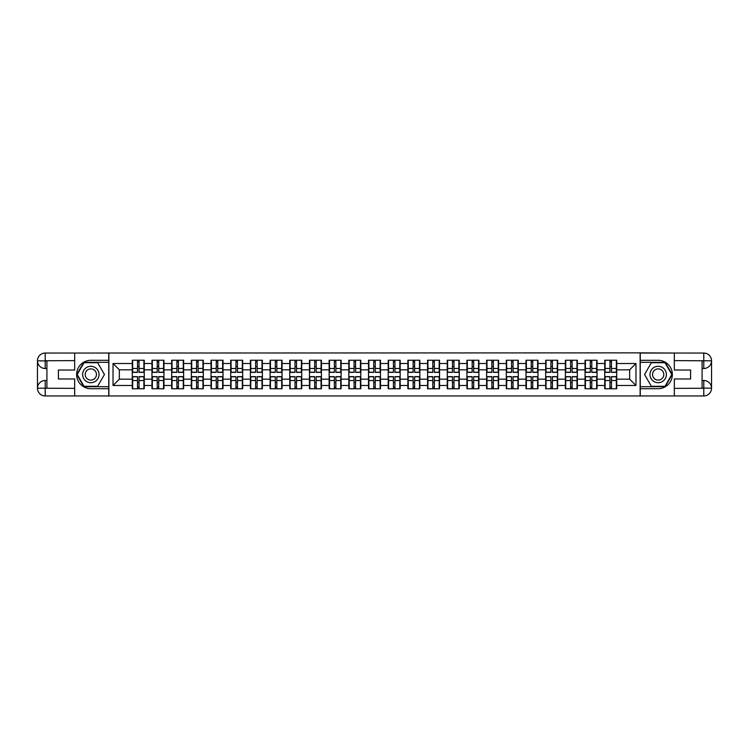 <?xml version="1.0" encoding="UTF-8"?>
<svg xmlns="http://www.w3.org/2000/svg" width="749" height="749" viewBox="0 0 749 749"><rect width="100%" height="100%" fill="white"/><g stroke="black" fill="none" stroke-linecap="round" stroke-linejoin="round"><path stroke-width="1.12" d="M71.267 395.949L677.733 395.949M677.733 353.051L640.123 352.863L640.123 396.137M640.123 352.863L71.267 353.051M108.877 396.137L108.877 352.863M629.656 379.172L629.656 369.828L616.717 369.828L616.717 379.172L629.656 379.172L635.967 385.482L635.967 363.518L616.717 363.518L616.717 360.241L604.733 360.241L604.733 369.828L597.037 369.828L597.037 379.172L604.733 379.172L604.733 369.828M635.967 385.482L616.717 385.482L616.717 388.759L604.733 388.759L604.733 385.482L597.037 385.482L597.037 388.759L585.044 388.759L585.044 385.482L577.348 385.482L577.348 388.759L565.364 388.759L565.364 385.482L557.659 385.482L557.659 388.759L545.675 388.759L545.675 385.482L537.979 385.482L537.979 388.759L525.985 388.759L525.985 385.482L518.289 385.482L518.289 388.759L506.305 388.759L506.305 385.482L498.609 385.482L498.609 388.759L486.616 388.759L486.616 385.482L478.92 385.482L478.92 388.759L466.936 388.759L466.936 385.482L459.24 385.482L459.24 388.759L447.247 388.759L447.247 385.482L439.551 385.482L439.551 388.759L427.567 388.759L427.567 385.482L419.861 385.482L419.861 388.759L407.877 388.759L407.877 385.482L400.181 385.482L400.181 388.759L388.188 388.759L388.188 385.482L380.492 385.482L380.492 388.759L368.508 388.759L368.508 385.482L360.812 385.482L360.812 388.759L348.819 388.759L348.819 385.482L341.123 385.482L341.123 388.759L329.139 388.759L329.139 385.482L321.433 385.482L321.433 388.759L309.449 388.759L309.449 385.482L301.753 385.482L301.753 388.759L289.76 388.759L289.76 385.482L282.064 385.482L282.064 388.759L270.08 388.759L270.08 385.482L262.384 385.482L262.384 388.759L250.391 388.759L250.391 385.482L242.695 385.482L242.695 388.759L230.711 388.759L230.711 385.482L223.015 385.482L223.015 388.759L211.021 388.759L211.021 385.482L203.325 385.482L203.325 388.759L191.341 388.759L191.341 385.482L183.636 385.482L183.636 388.759L171.652 388.759L171.652 385.482L163.956 385.482L163.956 388.759L151.963 388.759L151.963 385.482L144.267 385.482L144.267 388.759L132.283 388.759L132.283 385.482L113.033 385.482L113.033 363.518L132.283 363.518L132.283 369.828L119.344 369.828L119.344 379.172L132.283 379.172L132.283 369.828M604.733 363.518L597.037 363.518L597.037 360.241L585.044 360.241L585.044 363.518L577.348 363.518L577.348 360.241L565.364 360.241L565.364 363.518L557.659 363.518L557.659 360.241L545.675 360.241L545.675 363.518L537.979 363.518L537.979 360.241L525.985 360.241L525.985 363.518L518.289 363.518L518.289 360.241L506.305 360.241L506.305 363.518L498.609 363.518L498.609 360.241L486.616 360.241L486.616 363.518L478.92 363.518L478.92 360.241L466.936 360.241L466.936 363.518L459.24 363.518L459.24 360.241L447.247 360.241L447.247 363.518L439.551 363.518L439.551 360.241L427.567 360.241L427.567 363.518L419.861 363.518L419.861 360.241L407.877 360.241L407.877 363.518L400.181 363.518L400.181 360.241L388.188 360.241L388.188 363.518L380.492 363.518L380.492 360.241L368.508 360.241L368.508 363.518L360.812 363.518L360.812 360.241L348.819 360.241L348.819 363.518L341.123 363.518L341.123 360.241L329.139 360.241L329.139 363.518L321.433 363.518L321.433 360.241L309.449 360.241L309.449 363.518L301.753 363.518L301.753 360.241L289.76 360.241L289.76 363.518L282.064 363.518L282.064 360.241L270.08 360.241L270.08 363.518L262.384 363.518L262.384 360.241L250.391 360.241L250.391 363.518L242.695 363.518L242.695 360.241L230.711 360.241L230.711 363.518L223.015 363.518L223.015 360.241L211.021 360.241L211.021 363.518L203.325 363.518L203.325 360.241L191.341 360.241L191.341 363.518L183.636 363.518L183.636 360.241L171.652 360.241L171.652 363.518L163.956 363.518L163.956 360.241L151.963 360.241L151.963 363.518L144.267 363.518L144.267 360.241L132.283 360.241L132.283 363.518M604.733 379.172L604.733 385.482M597.037 379.172L597.037 385.482M597.037 363.518L597.037 369.828M577.348 379.172L585.044 379.172L585.044 369.828L577.348 369.828L577.348 385.482M585.044 379.172L585.044 385.482M585.044 363.518L585.044 369.828M577.348 363.518L577.348 369.828M557.659 379.172L565.364 379.172L565.364 369.828L557.659 369.828L557.659 385.482M565.364 379.172L565.364 385.482M565.364 363.518L565.364 369.828M557.659 363.518L557.659 369.828M537.979 379.172L545.675 379.172L545.675 369.828L537.979 369.828L537.979 385.482M545.675 379.172L545.675 385.482M545.675 363.518L545.675 369.828M537.979 363.518L537.979 369.828M518.289 379.172L525.985 379.172L525.985 369.828L518.289 369.828L518.289 385.482M525.985 379.172L525.985 385.482M525.985 363.518L525.985 369.828M518.289 363.518L518.289 369.828M498.609 379.172L506.305 379.172L506.305 369.828L498.609 369.828L498.609 385.482M506.305 379.172L506.305 385.482M506.305 363.518L506.305 369.828M498.609 363.518L498.609 369.828M478.92 379.172L486.616 379.172L486.616 369.828L478.92 369.828L478.92 385.482M486.616 379.172L486.616 385.482M486.616 363.518L486.616 369.828M478.92 363.518L478.92 369.828M459.24 379.172L466.936 379.172L466.936 369.828L459.24 369.828L459.24 385.482M466.936 379.172L466.936 385.482M466.936 363.518L466.936 369.828M459.24 363.518L459.24 369.828M439.551 379.172L447.247 379.172L447.247 369.828L439.551 369.828L439.551 385.482M447.247 379.172L447.247 385.482M447.247 363.518L447.247 369.828M439.551 363.518L439.551 369.828M419.861 379.172L427.567 379.172L427.567 369.828L419.861 369.828L419.861 385.482M427.567 379.172L427.567 385.482M427.567 363.518L427.567 369.828M419.861 363.518L419.861 369.828M400.181 379.172L407.877 379.172L407.877 369.828L400.181 369.828L400.181 385.482M407.877 379.172L407.877 385.482M407.877 363.518L407.877 369.828M400.181 363.518L400.181 369.828M380.492 379.172L388.188 379.172L388.188 369.828L380.492 369.828L380.492 385.482M388.188 379.172L388.188 385.482M388.188 363.518L388.188 369.828M380.492 363.518L380.492 369.828M360.812 379.172L368.508 379.172L368.508 369.828L360.812 369.828L360.812 385.482M368.508 379.172L368.508 385.482M368.508 363.518L368.508 369.828M360.812 363.518L360.812 369.828M341.123 379.172L348.819 379.172L348.819 369.828L341.123 369.828L341.123 385.482M348.819 379.172L348.819 385.482M348.819 363.518L348.819 369.828M341.123 363.518L341.123 369.828M321.433 379.172L329.139 379.172L329.139 369.828L321.433 369.828L321.433 385.482M329.139 379.172L329.139 385.482M329.139 363.518L329.139 369.828M321.433 363.518L321.433 369.828M301.753 379.172L309.449 379.172L309.449 369.828L301.753 369.828L301.753 385.482M309.449 379.172L309.449 385.482M309.449 363.518L309.449 369.828M301.753 363.518L301.753 369.828M282.064 379.172L289.76 379.172L289.76 369.828L282.064 369.828L282.064 385.482M289.76 379.172L289.76 385.482M289.76 363.518L289.76 369.828M282.064 363.518L282.064 369.828M262.384 379.172L270.08 379.172L270.08 369.828L262.384 369.828L262.384 385.482M270.08 379.172L270.08 385.482M270.08 363.518L270.08 369.828M262.384 363.518L262.384 369.828M242.695 379.172L250.391 379.172L250.391 369.828L242.695 369.828L242.695 385.482M250.391 379.172L250.391 385.482M250.391 363.518L250.391 369.828M242.695 363.518L242.695 369.828M223.015 379.172L230.711 379.172L230.711 369.828L223.015 369.828L223.015 385.482M230.711 379.172L230.711 385.482M230.711 363.518L230.711 369.828M223.015 363.518L223.015 369.828M203.325 379.172L211.021 379.172L211.021 369.828L203.325 369.828L203.325 385.482M211.021 379.172L211.021 385.482M211.021 363.518L211.021 369.828M203.325 363.518L203.325 369.828M183.636 379.172L191.341 379.172L191.341 369.828L183.636 369.828L183.636 385.482M191.341 379.172L191.341 385.482M191.341 363.518L191.341 369.828M183.636 363.518L183.636 369.828M163.956 379.172L171.652 379.172L171.652 369.828L163.956 369.828L163.956 385.482M171.652 379.172L171.652 385.482M171.652 363.518L171.652 369.828M163.956 363.518L163.956 369.828M144.267 379.172L151.963 379.172L151.963 369.828L144.267 369.828L144.267 385.482M151.963 379.172L151.963 385.482M151.963 363.518L151.963 369.828M144.267 363.518L144.267 369.828M132.283 379.172L132.283 385.482M119.344 379.172L113.033 385.482M113.033 363.518L119.344 369.828M616.717 379.172L616.717 385.482M616.717 363.518L616.717 369.828M635.967 363.518L629.656 369.828M143.892 360.241L143.892 372.356L139.033 372.356L139.033 360.241M137.516 360.241L137.516 372.356L132.657 372.356L132.657 360.241M137.516 361.879L139.033 361.879M139.033 366.551L137.516 366.551M132.657 388.759L132.657 376.644L137.516 376.644L137.516 388.759M139.033 388.759L139.033 376.644L143.892 376.644L143.892 388.759M139.033 387.121L137.516 387.121M137.516 382.449L139.033 382.449M86.725 367.394A8.202 8.202 0 0 0 83.729 378.601A8.202 8.202 0 0 0 94.926 381.606A8.202 8.202 0 0 0 97.932 370.399A8.202 8.202 0 0 0 86.725 367.394M88.017 369.641A5.617 5.617 0 0 0 85.966 377.309A5.617 5.617 0 0 0 93.634 379.359A5.617 5.617 0 0 0 95.694 371.691A5.617 5.617 0 0 0 88.017 369.641M104.448 374.5L97.642 386.297L84.019 386.297L77.203 374.5L84.019 362.703L97.642 362.703L104.448 374.5M662.275 367.394A8.202 8.202 0 0 0 651.068 370.399A8.202 8.202 0 0 0 654.074 381.606A8.202 8.202 0 0 0 665.271 378.601A8.202 8.202 0 0 0 662.275 367.394M660.983 369.641A5.617 5.617 0 0 0 653.306 371.691A5.617 5.617 0 0 0 655.366 379.359A5.617 5.617 0 0 0 663.034 377.309A5.617 5.617 0 0 0 660.983 369.641M664.981 386.297L651.358 386.297L644.552 374.5L651.358 362.703L664.981 362.703L671.797 374.5L664.981 386.297M46.915 368.508L45.212 368.508A7.762 7.762 0 0 1 37.45 360.812A7.762 7.762 0 0 1 45.212 353.051L108.745 353.051L108.745 360.306L90.826 360.306A14.194 14.194 0 0 0 76.632 374.5A14.194 14.194 0 0 0 90.826 388.694L108.745 388.694L108.745 395.949L45.212 395.949A7.762 7.762 0 0 1 37.45 388.188A7.762 7.762 0 0 1 45.212 380.492L46.915 380.492M108.745 388.694L108.745 360.306M74.675 353.051L74.675 370.025L58.394 370.025L58.394 378.975L74.675 378.975L74.675 395.949M45.212 368.508A7.762 7.762 0 0 1 37.45 360.812L45.212 360.934L45.212 368.508A7.762 7.762 0 0 1 37.45 360.812L37.45 388.188L74.675 388.385M45.212 388.385L45.212 395.949A7.762 7.762 0 0 1 37.45 388.188A7.762 7.762 0 0 1 45.212 380.492L45.212 388.066L46.915 388.066L46.915 360.934L45.212 360.934M108.745 362.319L83.794 362.319L76.763 374.5L83.794 386.681L108.745 386.681M702.085 380.492L703.788 380.492A7.762 7.762 0 0 1 711.55 388.188A7.762 7.762 0 0 1 703.788 395.949L640.255 395.949L640.255 388.694L658.174 388.694A14.194 14.194 0 0 0 672.368 374.5A14.194 14.194 0 0 0 658.174 360.306L640.255 360.306L640.255 353.051L703.788 353.051A7.762 7.762 0 0 1 711.55 360.812A7.762 7.762 0 0 1 703.788 368.508L702.085 368.508M640.255 360.306L640.255 388.694M674.325 395.949L674.325 378.975L690.606 378.975L690.606 370.025L674.325 370.025L674.325 353.051M703.788 380.492A7.762 7.762 0 0 1 711.55 388.188L703.788 388.066L703.788 380.492A7.762 7.762 0 0 1 711.55 388.188L711.55 360.812L674.325 360.615M703.788 360.615L703.788 353.051A7.762 7.762 0 0 1 711.55 360.812A7.762 7.762 0 0 1 703.788 368.508L703.788 360.934L702.085 360.934L702.085 388.066L703.788 388.066M640.255 386.681L665.206 386.681L672.237 374.5L665.206 362.319L640.255 362.319M163.572 360.241L163.572 372.356L158.713 372.356L158.713 360.241M157.206 360.241L157.206 372.356L152.347 372.356L152.347 360.241M157.206 361.879L158.713 361.879M158.713 366.551L157.206 366.551M183.262 360.241L183.262 372.356L178.402 372.356L178.402 360.241M176.886 360.241L176.886 372.356L172.027 372.356L172.027 360.241M176.886 361.879L178.402 361.879M178.402 366.551L176.886 366.551M202.951 360.241L202.951 372.356L198.092 372.356L198.092 360.241M196.575 360.241L196.575 372.356L191.716 372.356L191.716 360.241M196.575 361.879L198.092 361.879M198.092 366.551L196.575 366.551M222.631 360.241L222.631 372.356L217.772 372.356L217.772 360.241M216.255 360.241L216.255 372.356L211.405 372.356L211.405 360.241M216.255 361.879L217.772 361.879M217.772 366.551L216.255 366.551M242.32 360.241L242.32 372.356L237.461 372.356L237.461 360.241M235.944 360.241L235.944 372.356L231.085 372.356L231.085 360.241M235.944 361.879L237.461 361.879M237.461 366.551L235.944 366.551M152.347 388.759L152.347 376.644L157.206 376.644L157.206 388.759M158.713 388.759L158.713 376.644L163.572 376.644L163.572 388.759M158.713 387.121L157.206 387.121M157.206 382.449L158.713 382.449M172.027 388.759L172.027 376.644L176.886 376.644L176.886 388.759M178.402 388.759L178.402 376.644L183.262 376.644L183.262 388.759M178.402 387.121L176.886 387.121M176.886 382.449L178.402 382.449M191.716 388.759L191.716 376.644L196.575 376.644L196.575 388.759M198.092 388.759L198.092 376.644L202.951 376.644L202.951 388.759M198.092 387.121L196.575 387.121M196.575 382.449L198.092 382.449M211.405 388.759L211.405 376.644L216.255 376.644L216.255 388.759M217.772 388.759L217.772 376.644L222.631 376.644L222.631 388.759M217.772 387.121L216.255 387.121M216.255 382.449L217.772 382.449M231.085 388.759L231.085 376.644L235.944 376.644L235.944 388.759M237.461 388.759L237.461 376.644L242.32 376.644L242.32 388.759M237.461 387.121L235.944 387.121M235.944 382.449L237.461 382.449M262 360.241L262 372.356L257.141 372.356L257.141 360.241M255.634 360.241L255.634 372.356L250.775 372.356L250.775 360.241M255.634 361.879L257.141 361.879M257.141 366.551L255.634 366.551M250.775 388.759L250.775 376.644L255.634 376.644L255.634 388.759M257.141 388.759L257.141 376.644L262 376.644L262 388.759M257.141 387.121L255.634 387.121M255.634 382.449L257.141 382.449M281.69 360.241L281.69 372.356L276.83 372.356L276.83 360.241M275.314 360.241L275.314 372.356L270.455 372.356L270.455 360.241M275.314 361.879L276.83 361.879M276.83 366.551L275.314 366.551M270.455 388.759L270.455 376.644L275.314 376.644L275.314 388.759M276.83 388.759L276.83 376.644L281.69 376.644L281.69 388.759M276.83 387.121L275.314 387.121M275.314 382.449L276.83 382.449M301.37 360.241L301.37 372.356L296.52 372.356L296.52 360.241M295.003 360.241L295.003 372.356L290.144 372.356L290.144 360.241M295.003 361.879L296.52 361.879M296.52 366.551L295.003 366.551M290.144 388.759L290.144 376.644L295.003 376.644L295.003 388.759M296.52 388.759L296.52 376.644L301.37 376.644L301.37 388.759M296.52 387.121L295.003 387.121M295.003 382.449L296.52 382.449M321.059 360.241L321.059 372.356L316.2 372.356L316.2 360.241M314.683 360.241L314.683 372.356L309.824 372.356L309.824 360.241M314.683 361.879L316.2 361.879M316.2 366.551L314.683 366.551M309.824 388.759L309.824 376.644L314.683 376.644L314.683 388.759M316.2 388.759L316.2 376.644L321.059 376.644L321.059 388.759M316.2 387.121L314.683 387.121M314.683 382.449L316.2 382.449M340.748 360.241L340.748 372.356L335.889 372.356L335.889 360.241M334.372 360.241L334.372 372.356L329.513 372.356L329.513 360.241M334.372 361.879L335.889 361.879M335.889 366.551L334.372 366.551M329.513 388.759L329.513 376.644L334.372 376.644L334.372 388.759M335.889 388.759L335.889 376.644L340.748 376.644L340.748 388.759M335.889 387.121L334.372 387.121M334.372 382.449L335.889 382.449M360.428 360.241L360.428 372.356L355.569 372.356L355.569 360.241M354.062 360.241L354.062 372.356L349.203 372.356L349.203 360.241M354.062 361.879L355.569 361.879M355.569 366.551L354.062 366.551M349.203 388.759L349.203 376.644L354.062 376.644L354.062 388.759M355.569 388.759L355.569 376.644L360.428 376.644L360.428 388.759M355.569 387.121L354.062 387.121M354.062 382.449L355.569 382.449M380.118 360.241L380.118 372.356L375.258 372.356L375.258 360.241M373.742 360.241L373.742 372.356L368.882 372.356L368.882 360.241M373.742 361.879L375.258 361.879M375.258 366.551L373.742 366.551M368.882 388.759L368.882 376.644L373.742 376.644L373.742 388.759M375.258 388.759L375.258 376.644L380.118 376.644L380.118 388.759M375.258 387.121L373.742 387.121M373.742 382.449L375.258 382.449M399.797 360.241L399.797 372.356L394.938 372.356L394.938 360.241M393.431 360.241L393.431 372.356L388.572 372.356L388.572 360.241M393.431 361.879L394.938 361.879M394.938 366.551L393.431 366.551M388.572 388.759L388.572 376.644L393.431 376.644L393.431 388.759M394.938 388.759L394.938 376.644L399.797 376.644L399.797 388.759M394.938 387.121L393.431 387.121M393.431 382.449L394.938 382.449M419.487 360.241L419.487 372.356L414.628 372.356L414.628 360.241M413.111 360.241L413.111 372.356L408.252 372.356L408.252 360.241M413.111 361.879L414.628 361.879M414.628 366.551L413.111 366.551M408.252 388.759L408.252 376.644L413.111 376.644L413.111 388.759M414.628 388.759L414.628 376.644L419.487 376.644L419.487 388.759M414.628 387.121L413.111 387.121M413.111 382.449L414.628 382.449M439.176 360.241L439.176 372.356L434.317 372.356L434.317 360.241M432.8 360.241L432.8 372.356L427.941 372.356L427.941 360.241M432.8 361.879L434.317 361.879M434.317 366.551L432.8 366.551M427.941 388.759L427.941 376.644L432.8 376.644L432.8 388.759M434.317 388.759L434.317 376.644L439.176 376.644L439.176 388.759M434.317 387.121L432.8 387.121M432.8 382.449L434.317 382.449M458.856 360.241L458.856 372.356L453.997 372.356L453.997 360.241M452.48 360.241L452.48 372.356L447.63 372.356L447.63 360.241M452.48 361.879L453.997 361.879M453.997 366.551L452.48 366.551M447.63 388.759L447.63 376.644L452.48 376.644L452.48 388.759M453.997 388.759L453.997 376.644L458.856 376.644L458.856 388.759M453.997 387.121L452.48 387.121M452.48 382.449L453.997 382.449M478.545 360.241L478.545 372.356L473.686 372.356L473.686 360.241M472.17 360.241L472.17 372.356L467.31 372.356L467.31 360.241M472.17 361.879L473.686 361.879M473.686 366.551L472.17 366.551M467.31 388.759L467.31 376.644L472.17 376.644L472.17 388.759M473.686 388.759L473.686 376.644L478.545 376.644L478.545 388.759M473.686 387.121L472.17 387.121M472.17 382.449L473.686 382.449M498.225 360.241L498.225 372.356L493.366 372.356L493.366 360.241M491.859 360.241L491.859 372.356L487 372.356L487 360.241M491.859 361.879L493.366 361.879M493.366 366.551L491.859 366.551M487 388.759L487 376.644L491.859 376.644L491.859 388.759M493.366 388.759L493.366 376.644L498.225 376.644L498.225 388.759M493.366 387.121L491.859 387.121M491.859 382.449L493.366 382.449M517.915 360.241L517.915 372.356L513.056 372.356L513.056 360.241M511.539 360.241L511.539 372.356L506.68 372.356L506.68 360.241M511.539 361.879L513.056 361.879M513.056 366.551L511.539 366.551M506.68 388.759L506.68 376.644L511.539 376.644L511.539 388.759M513.056 388.759L513.056 376.644L517.915 376.644L517.915 388.759M513.056 387.121L511.539 387.121M511.539 382.449L513.056 382.449M537.595 360.241L537.595 372.356L532.745 372.356L532.745 360.241M531.228 360.241L531.228 372.356L526.369 372.356L526.369 360.241M531.228 361.879L532.745 361.879M532.745 366.551L531.228 366.551M526.369 388.759L526.369 376.644L531.228 376.644L531.228 388.759M532.745 388.759L532.745 376.644L537.595 376.644L537.595 388.759M532.745 387.121L531.228 387.121M531.228 382.449L532.745 382.449M557.284 360.241L557.284 372.356L552.425 372.356L552.425 360.241M550.908 360.241L550.908 372.356L546.049 372.356L546.049 360.241M550.908 361.879L552.425 361.879M552.425 366.551L550.908 366.551M546.049 388.759L546.049 376.644L550.908 376.644L550.908 388.759M552.425 388.759L552.425 376.644L557.284 376.644L557.284 388.759M552.425 387.121L550.908 387.121M550.908 382.449L552.425 382.449M576.973 360.241L576.973 372.356L572.114 372.356L572.114 360.241M570.598 360.241L570.598 372.356L565.738 372.356L565.738 360.241M570.598 361.879L572.114 361.879M572.114 366.551L570.598 366.551M565.738 388.759L565.738 376.644L570.598 376.644L570.598 388.759M572.114 388.759L572.114 376.644L576.973 376.644L576.973 388.759M572.114 387.121L570.598 387.121M570.598 382.449L572.114 382.449M596.653 360.241L596.653 372.356L591.794 372.356L591.794 360.241M590.287 360.241L590.287 372.356L585.428 372.356L585.428 360.241M590.287 361.879L591.794 361.879M591.794 366.551L590.287 366.551M585.428 388.759L585.428 376.644L590.287 376.644L590.287 388.759M591.794 388.759L591.794 376.644L596.653 376.644L596.653 388.759M591.794 387.121L590.287 387.121M590.287 382.449L591.794 382.449M616.343 360.241L616.343 372.356L611.484 372.356L611.484 360.241M609.967 360.241L609.967 372.356L605.108 372.356L605.108 360.241M609.967 361.879L611.484 361.879M611.484 366.551L609.967 366.551M605.108 388.759L605.108 376.644L609.967 376.644L609.967 388.759M611.484 388.759L611.484 376.644L616.343 376.644L616.343 388.759M611.484 387.121L609.967 387.121M609.967 382.449L611.484 382.449M137.516 368.461L132.657 368.461M137.516 372.197L132.657 372.197M143.892 368.461L139.033 368.461M143.892 372.197L139.033 372.197M139.033 380.539L143.892 380.539M139.033 376.803L143.892 376.803M132.657 380.539L137.516 380.539M132.657 376.803L137.516 376.803M74.675 360.615L45.034 360.756M37.45 388.188A7.762 7.762 0 0 1 45.212 380.492M37.45 360.812A7.762 7.762 0 0 1 45.212 353.051L45.212 360.615M674.325 388.385L703.966 388.244M711.55 360.812A7.762 7.762 0 0 1 703.788 368.508M711.55 388.188A7.762 7.762 0 0 1 703.788 395.949L703.788 388.385M157.206 368.461L152.347 368.461M157.206 372.197L152.347 372.197M163.572 368.461L158.713 368.461M163.572 372.197L158.713 372.197M176.886 368.461L172.027 368.461M176.886 372.197L172.027 372.197M183.262 368.461L178.402 368.461M183.262 372.197L178.402 372.197M196.575 368.461L191.716 368.461M196.575 372.197L191.716 372.197M202.951 368.461L198.092 368.461M202.951 372.197L198.092 372.197M216.255 368.461L211.405 368.461M216.255 372.197L211.405 372.197M222.631 368.461L217.772 368.461M222.631 372.197L217.772 372.197M235.944 368.461L231.085 368.461M235.944 372.197L231.085 372.197M242.32 368.461L237.461 368.461M242.32 372.197L237.461 372.197M158.713 380.539L163.572 380.539M158.713 376.803L163.572 376.803M152.347 380.539L157.206 380.539M152.347 376.803L157.206 376.803M178.402 380.539L183.262 380.539M178.402 376.803L183.262 376.803M172.027 380.539L176.886 380.539M172.027 376.803L176.886 376.803M198.092 380.539L202.951 380.539M198.092 376.803L202.951 376.803M191.716 380.539L196.575 380.539M191.716 376.803L196.575 376.803M217.772 380.539L222.631 380.539M217.772 376.803L222.631 376.803M211.405 380.539L216.255 380.539M211.405 376.803L216.255 376.803M237.461 380.539L242.32 380.539M237.461 376.803L242.32 376.803M231.085 380.539L235.944 380.539M231.085 376.803L235.944 376.803M255.634 368.461L250.775 368.461M255.634 372.197L250.775 372.197M262 368.461L257.141 368.461M262 372.197L257.141 372.197M257.141 380.539L262 380.539M257.141 376.803L262 376.803M250.775 380.539L255.634 380.539M250.775 376.803L255.634 376.803M275.314 368.461L270.455 368.461M275.314 372.197L270.455 372.197M281.69 368.461L276.83 368.461M281.69 372.197L276.83 372.197M276.83 380.539L281.69 380.539M276.83 376.803L281.69 376.803M270.455 380.539L275.314 380.539M270.455 376.803L275.314 376.803M295.003 368.461L290.144 368.461M295.003 372.197L290.144 372.197M301.37 368.461L296.52 368.461M301.37 372.197L296.52 372.197M296.52 380.539L301.37 380.539M296.52 376.803L301.37 376.803M290.144 380.539L295.003 380.539M290.144 376.803L295.003 376.803M314.683 368.461L309.824 368.461M314.683 372.197L309.824 372.197M321.059 368.461L316.2 368.461M321.059 372.197L316.2 372.197M316.2 380.539L321.059 380.539M316.2 376.803L321.059 376.803M309.824 380.539L314.683 380.539M309.824 376.803L314.683 376.803M334.372 368.461L329.513 368.461M334.372 372.197L329.513 372.197M340.748 368.461L335.889 368.461M340.748 372.197L335.889 372.197M335.889 380.539L340.748 380.539M335.889 376.803L340.748 376.803M329.513 380.539L334.372 380.539M329.513 376.803L334.372 376.803M354.062 368.461L349.203 368.461M354.062 372.197L349.203 372.197M360.428 368.461L355.569 368.461M360.428 372.197L355.569 372.197M355.569 380.539L360.428 380.539M355.569 376.803L360.428 376.803M349.203 380.539L354.062 380.539M349.203 376.803L354.062 376.803M373.742 368.461L368.882 368.461M373.742 372.197L368.882 372.197M380.118 368.461L375.258 368.461M380.118 372.197L375.258 372.197M375.258 380.539L380.118 380.539M375.258 376.803L380.118 376.803M368.882 380.539L373.742 380.539M368.882 376.803L373.742 376.803M393.431 368.461L388.572 368.461M393.431 372.197L388.572 372.197M399.797 368.461L394.938 368.461M399.797 372.197L394.938 372.197M394.938 380.539L399.797 380.539M394.938 376.803L399.797 376.803M388.572 380.539L393.431 380.539M388.572 376.803L393.431 376.803M413.111 368.461L408.252 368.461M413.111 372.197L408.252 372.197M419.487 368.461L414.628 368.461M419.487 372.197L414.628 372.197M414.628 380.539L419.487 380.539M414.628 376.803L419.487 376.803M408.252 380.539L413.111 380.539M408.252 376.803L413.111 376.803M432.8 368.461L427.941 368.461M432.8 372.197L427.941 372.197M439.176 368.461L434.317 368.461M439.176 372.197L434.317 372.197M434.317 380.539L439.176 380.539M434.317 376.803L439.176 376.803M427.941 380.539L432.8 380.539M427.941 376.803L432.8 376.803M452.48 368.461L447.63 368.461M452.48 372.197L447.63 372.197M458.856 368.461L453.997 368.461M458.856 372.197L453.997 372.197M453.997 380.539L458.856 380.539M453.997 376.803L458.856 376.803M447.63 380.539L452.48 380.539M447.63 376.803L452.48 376.803M472.17 368.461L467.31 368.461M472.17 372.197L467.31 372.197M478.545 368.461L473.686 368.461M478.545 372.197L473.686 372.197M473.686 380.539L478.545 380.539M473.686 376.803L478.545 376.803M467.31 380.539L472.17 380.539M467.31 376.803L472.17 376.803M491.859 368.461L487 368.461M491.859 372.197L487 372.197M498.225 368.461L493.366 368.461M498.225 372.197L493.366 372.197M493.366 380.539L498.225 380.539M493.366 376.803L498.225 376.803M487 380.539L491.859 380.539M487 376.803L491.859 376.803M511.539 368.461L506.68 368.461M511.539 372.197L506.68 372.197M517.915 368.461L513.056 368.461M517.915 372.197L513.056 372.197M513.056 380.539L517.915 380.539M513.056 376.803L517.915 376.803M506.68 380.539L511.539 380.539M506.68 376.803L511.539 376.803M531.228 368.461L526.369 368.461M531.228 372.197L526.369 372.197M537.595 368.461L532.745 368.461M537.595 372.197L532.745 372.197M532.745 380.539L537.595 380.539M532.745 376.803L537.595 376.803M526.369 380.539L531.228 380.539M526.369 376.803L531.228 376.803M550.908 368.461L546.049 368.461M550.908 372.197L546.049 372.197M557.284 368.461L552.425 368.461M557.284 372.197L552.425 372.197M552.425 380.539L557.284 380.539M552.425 376.803L557.284 376.803M546.049 380.539L550.908 380.539M546.049 376.803L550.908 376.803M570.598 368.461L565.738 368.461M570.598 372.197L565.738 372.197M576.973 368.461L572.114 368.461M576.973 372.197L572.114 372.197M572.114 380.539L576.973 380.539M572.114 376.803L576.973 376.803M565.738 380.539L570.598 380.539M565.738 376.803L570.598 376.803M590.287 368.461L585.428 368.461M590.287 372.197L585.428 372.197M596.653 368.461L591.794 368.461M596.653 372.197L591.794 372.197M591.794 380.539L596.653 380.539M591.794 376.803L596.653 376.803M585.428 380.539L590.287 380.539M585.428 376.803L590.287 376.803M609.967 368.461L605.108 368.461M609.967 372.197L605.108 372.197M616.343 368.461L611.484 368.461M616.343 372.197L611.484 372.197M611.484 380.539L616.343 380.539M611.484 376.803L616.343 376.803M605.108 380.539L609.967 380.539M605.108 376.803L609.967 376.803"/></g></svg>
